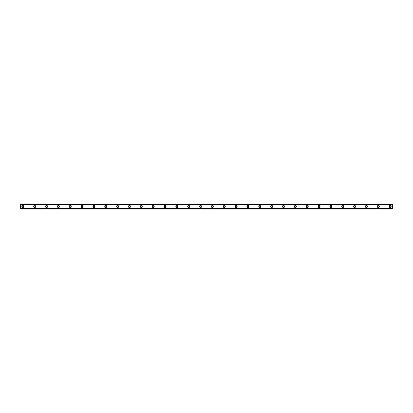 <?xml version="1.0" encoding="UTF-8"?>
<svg xmlns="http://www.w3.org/2000/svg" width="413" height="413" viewBox="0 0 413 413"><rect width="100%" height="100%" fill="white"/><g stroke="black" fill="none" stroke-linecap="round" stroke-linejoin="round"><path stroke-width="0.31" stroke-dasharray="2.06 1.55" d="M22.87 207.166A0.666 0.666 0 0 1 22.204 206.5A0.666 0.666 0 0 1 22.87 205.834A0.666 0.666 0 0 1 23.536 206.5A0.666 0.666 0 0 1 22.87 207.166M390.13 207.166A0.666 0.666 0 0 1 389.464 206.5A0.666 0.666 0 0 1 390.13 205.834A0.666 0.666 0 0 1 390.796 206.5A0.666 0.666 0 0 1 390.13 207.166M378.282 207.166A0.666 0.666 0 0 1 377.616 206.5A0.666 0.666 0 0 1 378.282 205.834A0.666 0.666 0 0 1 378.948 206.5A0.666 0.666 0 0 1 378.282 207.166M366.434 207.166A0.666 0.666 0 0 1 365.768 206.5A0.666 0.666 0 0 1 366.434 205.834A0.666 0.666 0 0 1 367.1 206.5A0.666 0.666 0 0 1 366.434 207.166M354.586 207.166A0.666 0.666 0 0 1 353.92 206.5A0.666 0.666 0 0 1 354.586 205.834A0.666 0.666 0 0 1 355.252 206.5A0.666 0.666 0 0 1 354.586 207.166M342.738 207.166A0.666 0.666 0 0 1 342.072 206.5A0.666 0.666 0 0 1 342.738 205.834A0.666 0.666 0 0 1 343.41 206.5A0.666 0.666 0 0 1 342.738 207.166M330.896 207.166A0.666 0.666 0 0 1 330.23 206.5A0.666 0.666 0 0 1 330.896 205.834A0.666 0.666 0 0 1 331.562 206.5A0.666 0.666 0 0 1 330.896 207.166M319.048 207.166A0.666 0.666 0 0 1 318.382 206.5A0.666 0.666 0 0 1 319.048 205.834A0.666 0.666 0 0 1 319.714 206.5A0.666 0.666 0 0 1 319.048 207.166M307.2 207.166A0.666 0.666 0 0 1 306.534 206.5A0.666 0.666 0 0 1 307.2 205.834A0.666 0.666 0 0 1 307.866 206.5A0.666 0.666 0 0 1 307.2 207.166M295.352 207.166A0.666 0.666 0 0 1 294.686 206.5A0.666 0.666 0 0 1 295.352 205.834A0.666 0.666 0 0 1 296.018 206.5A0.666 0.666 0 0 1 295.352 207.166M283.504 207.166A0.666 0.666 0 0 1 282.838 206.5A0.666 0.666 0 0 1 283.504 205.834A0.666 0.666 0 0 1 284.17 206.5A0.666 0.666 0 0 1 283.504 207.166M271.661 207.166A0.666 0.666 0 0 1 270.99 206.5A0.666 0.666 0 0 1 271.661 205.834A0.666 0.666 0 0 1 272.327 206.5A0.666 0.666 0 0 1 271.661 207.166M259.813 207.166A0.666 0.666 0 0 1 259.147 206.5A0.666 0.666 0 0 1 259.813 205.834A0.666 0.666 0 0 1 260.479 206.5A0.666 0.666 0 0 1 259.813 207.166M247.965 207.166A0.666 0.666 0 0 1 247.299 206.5A0.666 0.666 0 0 1 247.965 205.834A0.666 0.666 0 0 1 248.631 206.5A0.666 0.666 0 0 1 247.965 207.166M236.117 207.166A0.666 0.666 0 0 1 235.451 206.5A0.666 0.666 0 0 1 236.117 205.834A0.666 0.666 0 0 1 236.783 206.5A0.666 0.666 0 0 1 236.117 207.166M224.269 207.166A0.666 0.666 0 0 1 223.603 206.5A0.666 0.666 0 0 1 224.269 205.834A0.666 0.666 0 0 1 224.935 206.5A0.666 0.666 0 0 1 224.269 207.166M212.421 207.166A0.666 0.666 0 0 1 211.755 206.5A0.666 0.666 0 0 1 212.421 205.834A0.666 0.666 0 0 1 213.087 206.5A0.666 0.666 0 0 1 212.421 207.166M200.579 207.166A0.666 0.666 0 0 1 199.913 206.5A0.666 0.666 0 0 1 200.579 205.834A0.666 0.666 0 0 1 201.245 206.5A0.666 0.666 0 0 1 200.579 207.166M188.731 207.166A0.666 0.666 0 0 1 188.065 206.5A0.666 0.666 0 0 1 188.731 205.834A0.666 0.666 0 0 1 189.397 206.5A0.666 0.666 0 0 1 188.731 207.166M176.883 207.166A0.666 0.666 0 0 1 176.217 206.5A0.666 0.666 0 0 1 176.883 205.834A0.666 0.666 0 0 1 177.549 206.5A0.666 0.666 0 0 1 176.883 207.166M165.035 207.166A0.666 0.666 0 0 1 164.369 206.5A0.666 0.666 0 0 1 165.035 205.834A0.666 0.666 0 0 1 165.701 206.5A0.666 0.666 0 0 1 165.035 207.166M153.187 207.166A0.666 0.666 0 0 1 152.521 206.5A0.666 0.666 0 0 1 153.187 205.834A0.666 0.666 0 0 1 153.853 206.5A0.666 0.666 0 0 1 153.187 207.166M141.339 207.166A0.666 0.666 0 0 1 140.673 206.5A0.666 0.666 0 0 1 141.339 205.834A0.666 0.666 0 0 1 142.01 206.5A0.666 0.666 0 0 1 141.339 207.166M129.496 207.166A0.666 0.666 0 0 1 128.83 206.5A0.666 0.666 0 0 1 129.496 205.834A0.666 0.666 0 0 1 130.162 206.5A0.666 0.666 0 0 1 129.496 207.166M117.648 207.166A0.666 0.666 0 0 1 116.982 206.5A0.666 0.666 0 0 1 117.648 205.834A0.666 0.666 0 0 1 118.314 206.5A0.666 0.666 0 0 1 117.648 207.166M105.8 207.166A0.666 0.666 0 0 1 105.134 206.5A0.666 0.666 0 0 1 105.8 205.834A0.666 0.666 0 0 1 106.466 206.5A0.666 0.666 0 0 1 105.8 207.166M93.952 207.166A0.666 0.666 0 0 1 93.286 206.5A0.666 0.666 0 0 1 93.952 205.834A0.666 0.666 0 0 1 94.618 206.5A0.666 0.666 0 0 1 93.952 207.166M82.104 207.166A0.666 0.666 0 0 1 81.438 206.5A0.666 0.666 0 0 1 82.104 205.834A0.666 0.666 0 0 1 82.77 206.5A0.666 0.666 0 0 1 82.104 207.166M70.262 207.166A0.666 0.666 0 0 1 69.591 206.5A0.666 0.666 0 0 1 70.262 205.834A0.666 0.666 0 0 1 70.928 206.5A0.666 0.666 0 0 1 70.262 207.166M58.414 207.166A0.666 0.666 0 0 1 57.748 206.5A0.666 0.666 0 0 1 58.414 205.834A0.666 0.666 0 0 1 59.08 206.5A0.666 0.666 0 0 1 58.414 207.166M46.566 207.166A0.666 0.666 0 0 1 45.9 206.5A0.666 0.666 0 0 1 46.566 205.834A0.666 0.666 0 0 1 47.232 206.5A0.666 0.666 0 0 1 46.566 207.166M34.718 207.166A0.666 0.666 0 0 1 34.052 206.5A0.666 0.666 0 0 1 34.718 205.834A0.666 0.666 0 0 1 35.384 206.5A0.666 0.666 0 0 1 34.718 207.166M20.65 208.137L20.65 209.019L392.35 209.019L392.35 204.285L20.65 204.285L20.65 208.715L392.35 208.72L392.35 208.162L20.65 208.162L392.35 208.137L392.35 209.019L392.35 208.715L20.65 208.715L20.65 208.162M20.65 208.715L20.65 209.019L20.65 208.72L392.35 208.72M22.87 205.462A1.038 1.038 0 0 0 21.832 206.5A1.038 1.038 0 0 0 22.87 207.538A1.038 1.038 0 0 0 23.908 206.5A1.038 1.038 0 0 0 22.87 205.462M390.13 205.462A1.038 1.038 0 0 0 389.092 206.5A1.038 1.038 0 0 0 390.13 207.538A1.038 1.038 0 0 0 391.168 206.5A1.038 1.038 0 0 0 390.13 205.462M378.282 205.462A1.038 1.038 0 0 0 377.245 206.5A1.038 1.038 0 0 0 378.282 207.538A1.038 1.038 0 0 0 379.32 206.5A1.038 1.038 0 0 0 378.282 205.462M366.434 205.462A1.038 1.038 0 0 0 365.397 206.5A1.038 1.038 0 0 0 366.434 207.538A1.038 1.038 0 0 0 367.472 206.5A1.038 1.038 0 0 0 366.434 205.462M354.586 205.462A1.038 1.038 0 0 0 353.549 206.5A1.038 1.038 0 0 0 354.586 207.538A1.038 1.038 0 0 0 355.624 206.5A1.038 1.038 0 0 0 354.586 205.462M342.738 205.462A1.038 1.038 0 0 0 341.706 206.5A1.038 1.038 0 0 0 342.738 207.538A1.038 1.038 0 0 0 343.776 206.5A1.038 1.038 0 0 0 342.738 205.462M330.896 205.462A1.038 1.038 0 0 0 329.858 206.5A1.038 1.038 0 0 0 330.896 207.538A1.038 1.038 0 0 0 331.928 206.5A1.038 1.038 0 0 0 330.896 205.462M319.048 205.462A1.038 1.038 0 0 0 318.01 206.5A1.038 1.038 0 0 0 319.048 207.538A1.038 1.038 0 0 0 320.085 206.5A1.038 1.038 0 0 0 319.048 205.462M307.2 205.462A1.038 1.038 0 0 0 306.162 206.5A1.038 1.038 0 0 0 307.2 207.538A1.038 1.038 0 0 0 308.237 206.5A1.038 1.038 0 0 0 307.2 205.462M295.352 205.462A1.038 1.038 0 0 0 294.314 206.5A1.038 1.038 0 0 0 295.352 207.538A1.038 1.038 0 0 0 296.389 206.5A1.038 1.038 0 0 0 295.352 205.462M283.504 205.462A1.038 1.038 0 0 0 282.471 206.5A1.038 1.038 0 0 0 283.504 207.538A1.038 1.038 0 0 0 284.542 206.5A1.038 1.038 0 0 0 283.504 205.462M271.661 205.462A1.038 1.038 0 0 0 270.623 206.5A1.038 1.038 0 0 0 271.661 207.538A1.038 1.038 0 0 0 272.694 206.5A1.038 1.038 0 0 0 271.661 205.462M259.813 205.462A1.038 1.038 0 0 0 258.775 206.5A1.038 1.038 0 0 0 259.813 207.538A1.038 1.038 0 0 0 260.846 206.5A1.038 1.038 0 0 0 259.813 205.462M247.965 205.462A1.038 1.038 0 0 0 246.928 206.5A1.038 1.038 0 0 0 247.965 207.538A1.038 1.038 0 0 0 249.003 206.5A1.038 1.038 0 0 0 247.965 205.462M236.117 205.462A1.038 1.038 0 0 0 235.08 206.5A1.038 1.038 0 0 0 236.117 207.538A1.038 1.038 0 0 0 237.155 206.5A1.038 1.038 0 0 0 236.117 205.462M224.269 205.462A1.038 1.038 0 0 0 223.232 206.5A1.038 1.038 0 0 0 224.269 207.538A1.038 1.038 0 0 0 225.307 206.5A1.038 1.038 0 0 0 224.269 205.462M212.421 205.462A1.038 1.038 0 0 0 211.389 206.5A1.038 1.038 0 0 0 212.421 207.538A1.038 1.038 0 0 0 213.459 206.5A1.038 1.038 0 0 0 212.421 205.462M200.579 205.462A1.038 1.038 0 0 0 199.541 206.5A1.038 1.038 0 0 0 200.579 207.538A1.038 1.038 0 0 0 201.611 206.5A1.038 1.038 0 0 0 200.579 205.462M188.731 205.462A1.038 1.038 0 0 0 187.693 206.5A1.038 1.038 0 0 0 188.731 207.538A1.038 1.038 0 0 0 189.768 206.5A1.038 1.038 0 0 0 188.731 205.462M176.883 205.462A1.038 1.038 0 0 0 175.845 206.5A1.038 1.038 0 0 0 176.883 207.538A1.038 1.038 0 0 0 177.92 206.5A1.038 1.038 0 0 0 176.883 205.462M165.035 205.462A1.038 1.038 0 0 0 163.997 206.5A1.038 1.038 0 0 0 165.035 207.538A1.038 1.038 0 0 0 166.072 206.5A1.038 1.038 0 0 0 165.035 205.462M153.187 205.462A1.038 1.038 0 0 0 152.154 206.5A1.038 1.038 0 0 0 153.187 207.538A1.038 1.038 0 0 0 154.225 206.5A1.038 1.038 0 0 0 153.187 205.462M141.339 205.462A1.038 1.038 0 0 0 140.306 206.5A1.038 1.038 0 0 0 141.339 207.538A1.038 1.038 0 0 0 142.377 206.5A1.038 1.038 0 0 0 141.339 205.462M129.496 205.462A1.038 1.038 0 0 0 128.458 206.5A1.038 1.038 0 0 0 129.496 207.538A1.038 1.038 0 0 0 130.529 206.5A1.038 1.038 0 0 0 129.496 205.462M117.648 205.462A1.038 1.038 0 0 0 116.611 206.5A1.038 1.038 0 0 0 117.648 207.538A1.038 1.038 0 0 0 118.686 206.5A1.038 1.038 0 0 0 117.648 205.462M105.8 205.462A1.038 1.038 0 0 0 104.763 206.5A1.038 1.038 0 0 0 105.8 207.538A1.038 1.038 0 0 0 106.838 206.5A1.038 1.038 0 0 0 105.8 205.462M93.952 205.462A1.038 1.038 0 0 0 92.915 206.5A1.038 1.038 0 0 0 93.952 207.538A1.038 1.038 0 0 0 94.99 206.5A1.038 1.038 0 0 0 93.952 205.462M82.104 205.462A1.038 1.038 0 0 0 81.072 206.5A1.038 1.038 0 0 0 82.104 207.538A1.038 1.038 0 0 0 83.142 206.5A1.038 1.038 0 0 0 82.104 205.462M70.262 205.462A1.038 1.038 0 0 0 69.224 206.5A1.038 1.038 0 0 0 70.262 207.538A1.038 1.038 0 0 0 71.294 206.5A1.038 1.038 0 0 0 70.262 205.462M58.414 205.462A1.038 1.038 0 0 0 57.376 206.5A1.038 1.038 0 0 0 58.414 207.538A1.038 1.038 0 0 0 59.451 206.5A1.038 1.038 0 0 0 58.414 205.462M46.566 205.462A1.038 1.038 0 0 0 45.528 206.5A1.038 1.038 0 0 0 46.566 207.538A1.038 1.038 0 0 0 47.603 206.5A1.038 1.038 0 0 0 46.566 205.462M34.718 205.462A1.038 1.038 0 0 0 33.68 206.5A1.038 1.038 0 0 0 34.718 207.538A1.038 1.038 0 0 0 35.755 206.5A1.038 1.038 0 0 0 34.718 205.462M20.65 204.863L20.65 203.981L20.65 204.863L392.35 204.863L392.35 203.981L20.65 203.981L392.35 203.981L392.35 204.863M20.65 204.285L20.65 203.981L392.35 203.981L392.35 204.28L20.65 204.28L392.35 204.28M20.65 209.019L392.35 209.019L20.65 209.019M20.65 204.838L392.35 204.838M392.35 204.791L20.65 204.791M20.65 208.209L392.35 208.209"/><path stroke-width="0.62" d="M22.87 207.166A0.666 0.666 0 0 1 22.204 206.5A0.666 0.666 0 0 1 22.87 205.834A0.666 0.666 0 0 1 23.536 206.5A0.666 0.666 0 0 1 22.87 207.166M390.13 207.166A0.666 0.666 0 0 1 389.464 206.5A0.666 0.666 0 0 1 390.13 205.834A0.666 0.666 0 0 1 390.796 206.5A0.666 0.666 0 0 1 390.13 207.166M378.282 207.166A0.666 0.666 0 0 1 377.616 206.5A0.666 0.666 0 0 1 378.282 205.834A0.666 0.666 0 0 1 378.948 206.5A0.666 0.666 0 0 1 378.282 207.166M366.434 207.166A0.666 0.666 0 0 1 365.768 206.5A0.666 0.666 0 0 1 366.434 205.834A0.666 0.666 0 0 1 367.1 206.5A0.666 0.666 0 0 1 366.434 207.166M354.586 207.166A0.666 0.666 0 0 1 353.92 206.5A0.666 0.666 0 0 1 354.586 205.834A0.666 0.666 0 0 1 355.252 206.5A0.666 0.666 0 0 1 354.586 207.166M342.738 207.166A0.666 0.666 0 0 1 342.072 206.5A0.666 0.666 0 0 1 342.738 205.834A0.666 0.666 0 0 1 343.41 206.5A0.666 0.666 0 0 1 342.738 207.166M330.896 207.166A0.666 0.666 0 0 1 330.23 206.5A0.666 0.666 0 0 1 330.896 205.834A0.666 0.666 0 0 1 331.562 206.5A0.666 0.666 0 0 1 330.896 207.166M319.048 207.166A0.666 0.666 0 0 1 318.382 206.5A0.666 0.666 0 0 1 319.048 205.834A0.666 0.666 0 0 1 319.714 206.5A0.666 0.666 0 0 1 319.048 207.166M307.2 207.166A0.666 0.666 0 0 1 306.534 206.5A0.666 0.666 0 0 1 307.2 205.834A0.666 0.666 0 0 1 307.866 206.5A0.666 0.666 0 0 1 307.2 207.166M295.352 207.166A0.666 0.666 0 0 1 294.686 206.5A0.666 0.666 0 0 1 295.352 205.834A0.666 0.666 0 0 1 296.018 206.5A0.666 0.666 0 0 1 295.352 207.166M283.504 207.166A0.666 0.666 0 0 1 282.838 206.5A0.666 0.666 0 0 1 283.504 205.834A0.666 0.666 0 0 1 284.17 206.5A0.666 0.666 0 0 1 283.504 207.166M271.661 207.166A0.666 0.666 0 0 1 270.99 206.5A0.666 0.666 0 0 1 271.661 205.834A0.666 0.666 0 0 1 272.327 206.5A0.666 0.666 0 0 1 271.661 207.166M259.813 207.166A0.666 0.666 0 0 1 259.147 206.5A0.666 0.666 0 0 1 259.813 205.834A0.666 0.666 0 0 1 260.479 206.5A0.666 0.666 0 0 1 259.813 207.166M247.965 207.166A0.666 0.666 0 0 1 247.299 206.5A0.666 0.666 0 0 1 247.965 205.834A0.666 0.666 0 0 1 248.631 206.5A0.666 0.666 0 0 1 247.965 207.166M236.117 207.166A0.666 0.666 0 0 1 235.451 206.5A0.666 0.666 0 0 1 236.117 205.834A0.666 0.666 0 0 1 236.783 206.5A0.666 0.666 0 0 1 236.117 207.166M224.269 207.166A0.666 0.666 0 0 1 223.603 206.5A0.666 0.666 0 0 1 224.269 205.834A0.666 0.666 0 0 1 224.935 206.5A0.666 0.666 0 0 1 224.269 207.166M212.421 207.166A0.666 0.666 0 0 1 211.755 206.5A0.666 0.666 0 0 1 212.421 205.834A0.666 0.666 0 0 1 213.087 206.5A0.666 0.666 0 0 1 212.421 207.166M200.579 207.166A0.666 0.666 0 0 1 199.913 206.5A0.666 0.666 0 0 1 200.579 205.834A0.666 0.666 0 0 1 201.245 206.5A0.666 0.666 0 0 1 200.579 207.166M188.731 207.166A0.666 0.666 0 0 1 188.065 206.5A0.666 0.666 0 0 1 188.731 205.834A0.666 0.666 0 0 1 189.397 206.5A0.666 0.666 0 0 1 188.731 207.166M176.883 207.166A0.666 0.666 0 0 1 176.217 206.5A0.666 0.666 0 0 1 176.883 205.834A0.666 0.666 0 0 1 177.549 206.5A0.666 0.666 0 0 1 176.883 207.166M165.035 207.166A0.666 0.666 0 0 1 164.369 206.5A0.666 0.666 0 0 1 165.035 205.834A0.666 0.666 0 0 1 165.701 206.5A0.666 0.666 0 0 1 165.035 207.166M153.187 207.166A0.666 0.666 0 0 1 152.521 206.5A0.666 0.666 0 0 1 153.187 205.834A0.666 0.666 0 0 1 153.853 206.5A0.666 0.666 0 0 1 153.187 207.166M141.339 207.166A0.666 0.666 0 0 1 140.673 206.5A0.666 0.666 0 0 1 141.339 205.834A0.666 0.666 0 0 1 142.01 206.5A0.666 0.666 0 0 1 141.339 207.166M129.496 207.166A0.666 0.666 0 0 1 128.83 206.5A0.666 0.666 0 0 1 129.496 205.834A0.666 0.666 0 0 1 130.162 206.5A0.666 0.666 0 0 1 129.496 207.166M117.648 207.166A0.666 0.666 0 0 1 116.982 206.5A0.666 0.666 0 0 1 117.648 205.834A0.666 0.666 0 0 1 118.314 206.5A0.666 0.666 0 0 1 117.648 207.166M105.8 207.166A0.666 0.666 0 0 1 105.134 206.5A0.666 0.666 0 0 1 105.8 205.834A0.666 0.666 0 0 1 106.466 206.5A0.666 0.666 0 0 1 105.8 207.166M93.952 207.166A0.666 0.666 0 0 1 93.286 206.5A0.666 0.666 0 0 1 93.952 205.834A0.666 0.666 0 0 1 94.618 206.5A0.666 0.666 0 0 1 93.952 207.166M82.104 207.166A0.666 0.666 0 0 1 81.438 206.5A0.666 0.666 0 0 1 82.104 205.834A0.666 0.666 0 0 1 82.77 206.5A0.666 0.666 0 0 1 82.104 207.166M70.262 207.166A0.666 0.666 0 0 1 69.591 206.5A0.666 0.666 0 0 1 70.262 205.834A0.666 0.666 0 0 1 70.928 206.5A0.666 0.666 0 0 1 70.262 207.166M58.414 207.166A0.666 0.666 0 0 1 57.748 206.5A0.666 0.666 0 0 1 58.414 205.834A0.666 0.666 0 0 1 59.08 206.5A0.666 0.666 0 0 1 58.414 207.166M46.566 207.166A0.666 0.666 0 0 1 45.9 206.5A0.666 0.666 0 0 1 46.566 205.834A0.666 0.666 0 0 1 47.232 206.5A0.666 0.666 0 0 1 46.566 207.166M34.718 207.166A0.666 0.666 0 0 1 34.052 206.5A0.666 0.666 0 0 1 34.718 205.834A0.666 0.666 0 0 1 35.384 206.5A0.666 0.666 0 0 1 34.718 207.166M22.87 205.462A1.038 1.038 0 0 0 21.832 206.5A1.038 1.038 0 0 0 22.87 207.538A1.038 1.038 0 0 0 23.908 206.5A1.038 1.038 0 0 0 22.87 205.462M390.13 205.462A1.038 1.038 0 0 0 389.092 206.5A1.038 1.038 0 0 0 390.13 207.538A1.038 1.038 0 0 0 391.168 206.5A1.038 1.038 0 0 0 390.13 205.462M378.282 205.462A1.038 1.038 0 0 0 377.245 206.5A1.038 1.038 0 0 0 378.282 207.538A1.038 1.038 0 0 0 379.32 206.5A1.038 1.038 0 0 0 378.282 205.462M366.434 205.462A1.038 1.038 0 0 0 365.397 206.5A1.038 1.038 0 0 0 366.434 207.538A1.038 1.038 0 0 0 367.472 206.5A1.038 1.038 0 0 0 366.434 205.462M354.586 205.462A1.038 1.038 0 0 0 353.549 206.5A1.038 1.038 0 0 0 354.586 207.538A1.038 1.038 0 0 0 355.624 206.5A1.038 1.038 0 0 0 354.586 205.462M342.738 205.462A1.038 1.038 0 0 0 341.706 206.5A1.038 1.038 0 0 0 342.738 207.538A1.038 1.038 0 0 0 343.776 206.5A1.038 1.038 0 0 0 342.738 205.462M330.896 205.462A1.038 1.038 0 0 0 329.858 206.5A1.038 1.038 0 0 0 330.896 207.538A1.038 1.038 0 0 0 331.928 206.5A1.038 1.038 0 0 0 330.896 205.462M319.048 205.462A1.038 1.038 0 0 0 318.01 206.5A1.038 1.038 0 0 0 319.048 207.538A1.038 1.038 0 0 0 320.085 206.5A1.038 1.038 0 0 0 319.048 205.462M307.2 205.462A1.038 1.038 0 0 0 306.162 206.5A1.038 1.038 0 0 0 307.2 207.538A1.038 1.038 0 0 0 308.237 206.5A1.038 1.038 0 0 0 307.2 205.462M295.352 205.462A1.038 1.038 0 0 0 294.314 206.5A1.038 1.038 0 0 0 295.352 207.538A1.038 1.038 0 0 0 296.389 206.5A1.038 1.038 0 0 0 295.352 205.462M283.504 205.462A1.038 1.038 0 0 0 282.471 206.5A1.038 1.038 0 0 0 283.504 207.538A1.038 1.038 0 0 0 284.542 206.5A1.038 1.038 0 0 0 283.504 205.462M271.661 205.462A1.038 1.038 0 0 0 270.623 206.5A1.038 1.038 0 0 0 271.661 207.538A1.038 1.038 0 0 0 272.694 206.5A1.038 1.038 0 0 0 271.661 205.462M259.813 205.462A1.038 1.038 0 0 0 258.775 206.5A1.038 1.038 0 0 0 259.813 207.538A1.038 1.038 0 0 0 260.846 206.5A1.038 1.038 0 0 0 259.813 205.462M247.965 205.462A1.038 1.038 0 0 0 246.928 206.5A1.038 1.038 0 0 0 247.965 207.538A1.038 1.038 0 0 0 249.003 206.5A1.038 1.038 0 0 0 247.965 205.462M236.117 205.462A1.038 1.038 0 0 0 235.08 206.5A1.038 1.038 0 0 0 236.117 207.538A1.038 1.038 0 0 0 237.155 206.5A1.038 1.038 0 0 0 236.117 205.462M224.269 205.462A1.038 1.038 0 0 0 223.232 206.5A1.038 1.038 0 0 0 224.269 207.538A1.038 1.038 0 0 0 225.307 206.5A1.038 1.038 0 0 0 224.269 205.462M212.421 205.462A1.038 1.038 0 0 0 211.389 206.5A1.038 1.038 0 0 0 212.421 207.538A1.038 1.038 0 0 0 213.459 206.5A1.038 1.038 0 0 0 212.421 205.462M200.579 205.462A1.038 1.038 0 0 0 199.541 206.5A1.038 1.038 0 0 0 200.579 207.538A1.038 1.038 0 0 0 201.611 206.5A1.038 1.038 0 0 0 200.579 205.462M188.731 205.462A1.038 1.038 0 0 0 187.693 206.5A1.038 1.038 0 0 0 188.731 207.538A1.038 1.038 0 0 0 189.768 206.5A1.038 1.038 0 0 0 188.731 205.462M176.883 205.462A1.038 1.038 0 0 0 175.845 206.5A1.038 1.038 0 0 0 176.883 207.538A1.038 1.038 0 0 0 177.92 206.5A1.038 1.038 0 0 0 176.883 205.462M165.035 205.462A1.038 1.038 0 0 0 163.997 206.5A1.038 1.038 0 0 0 165.035 207.538A1.038 1.038 0 0 0 166.072 206.5A1.038 1.038 0 0 0 165.035 205.462M153.187 205.462A1.038 1.038 0 0 0 152.154 206.5A1.038 1.038 0 0 0 153.187 207.538A1.038 1.038 0 0 0 154.225 206.5A1.038 1.038 0 0 0 153.187 205.462M141.339 205.462A1.038 1.038 0 0 0 140.306 206.5A1.038 1.038 0 0 0 141.339 207.538A1.038 1.038 0 0 0 142.377 206.5A1.038 1.038 0 0 0 141.339 205.462M129.496 205.462A1.038 1.038 0 0 0 128.458 206.5A1.038 1.038 0 0 0 129.496 207.538A1.038 1.038 0 0 0 130.529 206.5A1.038 1.038 0 0 0 129.496 205.462M117.648 205.462A1.038 1.038 0 0 0 116.611 206.5A1.038 1.038 0 0 0 117.648 207.538A1.038 1.038 0 0 0 118.686 206.5A1.038 1.038 0 0 0 117.648 205.462M105.8 205.462A1.038 1.038 0 0 0 104.763 206.5A1.038 1.038 0 0 0 105.8 207.538A1.038 1.038 0 0 0 106.838 206.5A1.038 1.038 0 0 0 105.8 205.462M93.952 205.462A1.038 1.038 0 0 0 92.915 206.5A1.038 1.038 0 0 0 93.952 207.538A1.038 1.038 0 0 0 94.99 206.5A1.038 1.038 0 0 0 93.952 205.462M82.104 205.462A1.038 1.038 0 0 0 81.072 206.5A1.038 1.038 0 0 0 82.104 207.538A1.038 1.038 0 0 0 83.142 206.5A1.038 1.038 0 0 0 82.104 205.462M70.262 205.462A1.038 1.038 0 0 0 69.224 206.5A1.038 1.038 0 0 0 70.262 207.538A1.038 1.038 0 0 0 71.294 206.5A1.038 1.038 0 0 0 70.262 205.462M58.414 205.462A1.038 1.038 0 0 0 57.376 206.5A1.038 1.038 0 0 0 58.414 207.538A1.038 1.038 0 0 0 59.451 206.5A1.038 1.038 0 0 0 58.414 205.462M46.566 205.462A1.038 1.038 0 0 0 45.528 206.5A1.038 1.038 0 0 0 46.566 207.538A1.038 1.038 0 0 0 47.603 206.5A1.038 1.038 0 0 0 46.566 205.462M34.718 205.462A1.038 1.038 0 0 0 33.68 206.5A1.038 1.038 0 0 0 34.718 207.538A1.038 1.038 0 0 0 35.755 206.5A1.038 1.038 0 0 0 34.718 205.462M20.65 208.839L20.65 208.137L392.35 208.137L392.35 209.019L20.65 209.019L392.35 208.839M20.65 204.161L392.35 204.161L20.65 203.981L20.65 208.137M392.35 204.161L392.35 208.137M392.35 208.715L20.65 208.715M20.65 204.863L392.35 204.863M20.65 204.285L392.35 204.285"/></g></svg>
